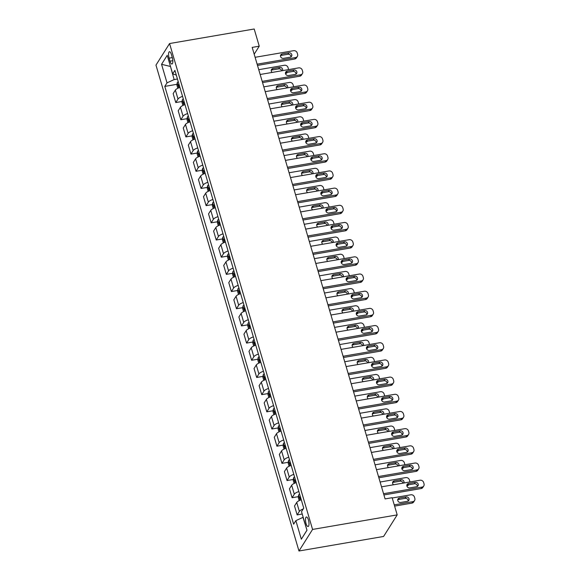<?xml version="1.0" encoding="UTF-8"?>
<svg xmlns="http://www.w3.org/2000/svg" width="580" height="580" viewBox="0 0 580 580"><rect width="100%" height="100%" fill="white"/><g stroke="black" fill="none" stroke-linecap="round" stroke-linejoin="round"><path stroke-width="0.87" d="M308.415 519.89A4.843 1.566 -99.8 0 0 306.421 516.99A4.843 1.566 -99.8 0 0 306.066 523.624A4.843 1.566 -99.8 0 0 308.06 526.531A4.843 1.566 -99.8 0 0 308.415 519.89M312.569 529.431L397.191 514.888L383.598 536.457L298.976 551L155.969 65.112L169.563 43.544L312.569 529.431L298.976 551M254.192 54.194L259.245 46.182L252.191 47.393L385.084 498.916L392.138 497.705L397.191 514.888M169.121 58.159L170.012 61.183A4.691 1.515 -99.8 0 0 171.948 63.996A4.691 1.515 -99.8 0 0 172.289 57.565L171.404 54.542A4.691 1.515 -99.8 0 0 169.469 51.729A4.691 1.515 -99.8 0 0 169.121 58.159L172.303 57.608M170.433 66.279L174.131 79.569L167.018 82.867L164.8 86.398L293.639 524.175L295.865 520.651L302.977 517.353L306.965 530.171M167.018 82.867L161.559 64.315L167.214 55.339L172.68 73.892L176.284 75.074M295.865 520.651L301.325 539.204L306.987 530.229L301.52 511.676L303.746 508.145L174.899 70.368L172.68 73.892M259.245 46.182L254.192 29L169.563 43.544M170.491 66.475L161.559 64.315M177.444 79.003L174.131 79.569M164.8 86.398L177.03 84.296M179.923 87.435A6.054 1.936 163.6 0 0 175.37 90.103L173.144 93.626L175.776 102.559L182.084 101.478M303.231 508.964A6.054 1.936 163.6 0 0 299.36 511.386L297.141 514.909L302.216 514.039M297.141 514.909L294.51 505.977L296.735 502.454A6.054 1.936 163.6 0 1 301.288 499.793M298.86 491.543A6.054 1.936 163.6 0 0 294.306 494.203L292.081 497.734L298.395 496.647M292.081 497.734L289.456 488.795L291.675 485.272A6.054 1.936 163.6 0 1 296.228 482.611M293.799 474.36A6.054 1.936 163.6 0 0 289.246 477.021L287.027 480.552L293.335 479.464M287.027 480.552L284.396 471.613L286.621 468.089A6.054 1.936 163.6 0 1 291.174 465.428M288.746 457.178A6.054 1.936 163.6 0 0 284.193 459.838L281.967 463.369L288.282 462.282M281.967 463.369L279.342 454.437L281.561 450.907A6.054 1.936 163.6 0 1 286.114 448.246M283.685 439.995A6.054 1.936 163.6 0 0 279.132 442.663L276.914 446.187L283.221 445.099M276.914 446.187L274.282 437.255L276.508 433.724A6.054 1.936 163.6 0 1 281.061 431.063M278.632 422.82A6.054 1.936 163.6 0 0 274.079 425.481L271.853 429.004L278.168 427.924M271.853 429.004L269.229 420.072L271.447 416.541A6.054 1.936 163.6 0 1 276 413.881M273.579 405.637A6.054 1.936 163.6 0 0 269.019 408.298L266.8 411.822L273.107 410.741M266.8 411.822L264.168 402.89L266.394 399.366A6.054 1.936 163.6 0 1 270.947 396.698M268.518 388.455A6.054 1.936 163.6 0 0 263.965 391.116L261.739 394.647L268.054 393.559M261.739 394.647L259.115 385.707L261.333 382.184A6.054 1.936 163.6 0 1 265.887 379.523M263.465 371.272A6.054 1.936 163.6 0 0 258.905 373.933L256.686 377.464L262.994 376.376M256.686 377.464L254.054 368.525L256.28 365.001A6.054 1.936 163.6 0 1 260.833 362.34M258.404 354.09A6.054 1.936 163.6 0 0 253.851 356.751L251.626 360.281L257.94 359.194M251.626 360.281L249.001 351.349L251.22 347.819A6.054 1.936 163.6 0 1 255.773 345.158M253.351 336.907A6.054 1.936 163.6 0 0 248.791 339.575L246.573 343.099L252.88 342.012M246.573 343.099L243.941 334.167L246.167 330.636A6.054 1.936 163.6 0 1 250.719 327.976M248.291 319.732A6.054 1.936 163.6 0 0 243.738 322.393L241.512 325.916L247.827 324.836M241.512 325.916L238.887 316.985L241.106 313.454A6.054 1.936 163.6 0 1 245.659 310.793M243.237 302.55A6.054 1.936 163.6 0 0 238.677 305.211L236.459 308.734L242.766 307.654M236.459 308.734L233.827 299.802L236.053 296.279A6.054 1.936 163.6 0 1 240.606 293.611M238.177 285.367A6.054 1.936 163.6 0 0 233.624 288.028L231.398 291.551L237.713 290.471M231.398 291.551L228.774 282.619L230.992 279.096A6.054 1.936 163.6 0 1 235.545 276.435M233.124 268.185A6.054 1.936 163.6 0 0 228.571 270.845L226.345 274.376L232.652 273.289M226.345 274.376L223.713 265.437L225.939 261.913A6.054 1.936 163.6 0 1 230.492 259.253M228.063 251.002A6.054 1.936 163.6 0 0 223.51 253.663L221.285 257.194L227.599 256.106M221.285 257.194L218.66 248.255L220.879 244.731A6.054 1.936 163.6 0 1 225.431 242.07M223.01 233.82A6.054 1.936 163.6 0 0 218.457 236.488L216.231 240.011L222.539 238.924M216.231 240.011L213.6 231.079L215.825 227.548A6.054 1.936 163.6 0 1 220.378 224.888M217.95 216.644A6.054 1.936 163.6 0 0 213.396 219.305L211.171 222.829L217.486 221.749M211.171 222.829L208.546 213.897L210.765 210.366A6.054 1.936 163.6 0 1 215.325 207.705M212.896 199.462A6.054 1.936 163.6 0 0 208.343 202.123L206.118 205.646L212.425 204.566M206.118 205.646L203.486 196.714L205.712 193.191A6.054 1.936 163.6 0 1 210.264 190.523M207.836 182.279A6.054 1.936 163.6 0 0 203.283 184.94L201.064 188.464L207.372 187.383M201.064 188.464L198.432 179.532L200.651 176.008A6.054 1.936 163.6 0 1 205.211 173.347M202.782 165.097A6.054 1.936 163.6 0 0 198.23 167.758L196.004 171.288L202.311 170.201M196.004 171.288L193.372 162.349L195.598 158.826A6.054 1.936 163.6 0 1 200.151 156.165M197.722 147.915A6.054 1.936 163.6 0 0 193.169 150.575L190.95 154.106L197.258 153.018M190.95 154.106L188.319 145.167L190.537 141.643A6.054 1.936 163.6 0 1 195.097 138.982M192.669 130.732A6.054 1.936 163.6 0 0 188.116 133.393L185.89 136.924L192.198 135.836M185.89 136.924L183.258 127.991L185.484 124.461A6.054 1.936 163.6 0 1 190.037 121.8M187.608 113.557A6.054 1.936 163.6 0 0 183.055 116.218L180.837 119.741L187.144 118.661M180.837 119.741L178.205 110.809L180.431 107.278A6.054 1.936 163.6 0 1 184.984 104.618M182.555 96.374A6.054 1.936 163.6 0 0 178.002 99.035L175.776 102.559M301.325 539.204L306.82 530.41M255.113 57.304L293.574 50.692A3.023 2.69 32.2 0 1 297.207 52.954L297.613 54.331A3.023 2.69 32.2 0 1 295.597 57.565L257.136 64.177M257.498 65.409L294.676 59.022L295.597 57.565M288.862 52.802A2.421 2.153 -147.8 0 1 290.16 57.203L283.388 58.362A2.421 2.153 -147.8 0 1 282.09 53.969L288.862 52.802L287.941 54.259A2.421 2.153 -147.8 0 1 290.928 56.913M280.401 55.709A2.421 2.153 -147.8 0 1 281.177 55.426L287.941 54.259M297.344 56.427L296.431 57.884A3.023 2.69 -147.8 0 1 294.676 59.022M177.835 88.276L176.922 85.151L177.248 82.614A4.009 1.283 -16.4 0 1 178.256 81.766M258.752 69.672L284.388 65.264A3.023 2.69 32.2 0 1 288.021 67.526L288.427 68.904A3.023 2.69 32.2 0 1 288.536 69.607M281.699 70.782A2.421 2.153 32.2 0 0 278.755 68.831L271.991 69.999A2.421 2.153 32.2 0 0 271.215 70.281M287.267 72.427L287.245 72.456A3.023 2.69 -147.8 0 1 285.505 73.595L286.099 72.63M179.024 84.375A4.009 1.283 163.6 0 0 178.466 84.76L178.952 86.406A4.009 1.283 -16.4 0 1 179.51 86.021M282.489 70.651A2.421 2.153 32.2 0 0 279.676 67.374L272.904 68.541A2.421 2.153 32.2 0 0 272.201 72.413M260.166 74.486L298.635 67.874A3.023 2.69 32.2 0 1 302.26 70.136L302.666 71.514A3.023 2.69 32.2 0 1 300.657 74.747L262.189 81.359M262.551 82.592L299.737 76.205L300.657 74.747M293.915 69.984A2.421 2.153 -147.8 0 1 295.213 74.385L288.441 75.545A2.421 2.153 -147.8 0 1 287.151 71.144L293.915 69.984L293.001 71.442A2.421 2.153 -147.8 0 1 295.981 74.095M285.462 72.892A2.421 2.153 -147.8 0 1 286.23 72.602L293.001 71.442M302.405 73.609L301.484 75.067A3.023 2.69 -147.8 0 1 299.737 76.205M265.227 91.669L303.688 85.057A3.023 2.69 32.2 0 1 307.32 87.319L307.726 88.697A3.023 2.69 32.2 0 1 305.711 91.93L267.25 98.535M267.612 99.775L304.79 93.387L305.711 91.93M298.976 87.167A2.421 2.153 -147.8 0 1 300.266 91.56L293.502 92.728A2.421 2.153 -147.8 0 1 292.204 88.327L298.976 87.167L298.055 88.624A2.421 2.153 -147.8 0 1 301.042 91.278M290.515 90.074A2.421 2.153 -147.8 0 1 291.283 89.784L298.055 88.624M307.458 90.792L306.544 92.249A3.023 2.69 -147.8 0 1 304.79 93.387M270.28 108.844L308.748 102.24A3.023 2.69 32.2 0 1 312.373 104.501L312.779 105.872A3.023 2.69 32.2 0 1 310.771 109.105L272.303 115.717M272.665 116.957L309.851 110.562L310.771 109.105M304.029 104.349A2.421 2.153 -147.8 0 1 305.326 108.743L298.555 109.91A2.421 2.153 -147.8 0 1 297.264 105.509L304.029 104.349L303.115 105.806A2.421 2.153 -147.8 0 1 306.095 108.46M295.575 107.256A2.421 2.153 -147.8 0 1 296.344 106.966L303.115 105.806M312.519 107.974L311.598 109.431A3.023 2.69 -147.8 0 1 309.851 110.562M182.896 105.459L181.975 102.334L182.309 99.796A4.009 1.283 -16.4 0 1 183.309 98.941M263.806 86.855L289.449 82.447A3.023 2.69 32.2 0 1 293.074 84.709L293.48 86.086A3.023 2.69 32.2 0 1 293.596 86.79M286.752 87.964A2.421 2.153 32.2 0 0 283.816 86.014L277.044 87.174A2.421 2.153 32.2 0 0 276.276 87.464M292.32 89.61L292.298 89.639A3.023 2.69 -147.8 0 1 290.558 90.777L291.16 89.813M184.077 101.558A4.009 1.283 163.6 0 0 183.526 101.942L184.012 103.588A4.009 1.283 -16.4 0 1 184.563 103.204M287.542 87.826A2.421 2.153 32.2 0 0 284.736 84.557L277.965 85.717A2.421 2.153 32.2 0 0 277.255 89.596M187.949 122.634L187.028 119.516L187.362 116.979A4.009 1.283 -16.4 0 1 188.369 116.123M268.866 104.037L294.502 99.629A3.023 2.69 32.2 0 1 298.135 101.891L298.54 103.269A3.023 2.69 32.2 0 1 298.649 103.972M291.812 105.147A2.421 2.153 32.2 0 0 288.869 103.197L282.105 104.356A2.421 2.153 32.2 0 0 281.329 104.647M297.38 106.793L297.359 106.822A3.023 2.69 -147.8 0 1 295.619 107.96L296.213 106.996M189.138 118.74A4.009 1.283 163.6 0 0 188.58 119.118L189.065 120.77A4.009 1.283 -16.4 0 1 189.624 120.386M292.603 105.009A2.421 2.153 32.2 0 0 289.79 101.739L283.018 102.899A2.421 2.153 32.2 0 0 282.315 106.778M193.01 139.816L192.089 136.699L192.422 134.161A4.009 1.283 -16.4 0 1 193.423 133.306M273.919 121.213L299.563 116.812A3.023 2.69 32.2 0 1 303.188 119.074L303.594 120.451A3.023 2.69 32.2 0 1 303.71 121.155M296.866 122.329A2.421 2.153 32.2 0 0 293.93 120.379L287.158 121.539A2.421 2.153 32.2 0 0 286.389 121.829M302.434 123.968L302.412 124.004A3.023 2.69 -147.8 0 1 300.672 125.135L301.274 124.171M194.191 135.916A4.009 1.283 163.6 0 0 193.64 136.3L194.126 137.953A4.009 1.283 -16.4 0 1 194.677 137.569M297.656 122.191A2.421 2.153 32.2 0 0 294.85 118.922L288.079 120.082A2.421 2.153 32.2 0 0 287.368 123.96M275.34 126.027L313.802 119.415A3.023 2.69 32.2 0 1 317.434 121.684L317.833 123.054A3.023 2.69 32.2 0 1 315.825 126.288L277.363 132.9M277.726 134.139L314.904 127.745L315.825 126.288M309.089 121.525A2.421 2.153 -147.8 0 1 310.38 125.925L303.615 127.093A2.421 2.153 -147.8 0 1 302.318 122.692L309.089 121.525L308.168 122.982A2.421 2.153 -147.8 0 1 311.156 125.635M300.629 124.439A2.421 2.153 -147.8 0 1 301.397 124.149L308.168 122.982M317.572 125.157L316.658 126.614A3.023 2.69 -147.8 0 1 314.904 127.745M198.063 156.999L197.142 153.881L197.475 151.337A4.009 1.283 -16.4 0 1 198.483 150.488M278.98 138.395L304.616 133.987A3.023 2.69 32.2 0 1 308.248 136.256L308.654 137.627A3.023 2.69 32.2 0 1 308.763 138.337M301.926 139.512A2.421 2.153 32.2 0 0 298.983 137.554L292.219 138.721A2.421 2.153 32.2 0 0 291.443 139.012M307.494 141.15L307.473 141.186A3.023 2.69 -147.8 0 1 305.732 142.317L306.327 141.353M199.252 153.098A4.009 1.283 163.6 0 0 198.694 153.482L199.179 155.135A4.009 1.283 -16.4 0 1 199.737 154.751M302.716 139.374A2.421 2.153 32.2 0 0 299.904 136.097L293.132 137.264A2.421 2.153 32.2 0 0 292.429 141.143M280.394 143.209L318.855 136.597A3.023 2.69 32.2 0 1 322.487 138.867L322.893 140.237A3.023 2.69 32.2 0 1 320.878 143.47L282.416 150.082M282.779 151.322L319.964 144.928L320.878 143.47M314.142 138.707A2.421 2.153 -147.8 0 1 315.44 143.108L308.669 144.268A2.421 2.153 -147.8 0 1 307.378 139.874L314.142 138.707L313.229 140.164A2.421 2.153 -147.8 0 1 316.209 142.818M305.689 141.614A2.421 2.153 -147.8 0 1 306.457 141.332L313.229 140.164M322.632 142.332L321.712 143.789A3.023 2.69 -147.8 0 1 319.964 144.928M203.123 174.181L202.202 171.064L202.536 168.519A4.009 1.283 -16.4 0 1 203.536 167.671M284.033 155.578L309.676 151.17A3.023 2.69 32.2 0 1 313.301 153.439L313.707 154.809A3.023 2.69 32.2 0 1 313.824 155.512M306.98 156.687A2.421 2.153 32.2 0 0 304.043 154.737L297.272 155.904A2.421 2.153 32.2 0 0 296.503 156.187M312.548 158.333L312.526 158.369A3.023 2.69 -147.8 0 1 310.786 159.5L311.387 158.536M204.305 170.281A4.009 1.283 163.6 0 0 203.754 170.665L204.24 172.318A4.009 1.283 -16.4 0 1 204.791 171.934M307.77 156.556A2.421 2.153 32.2 0 0 304.964 153.279L298.192 154.447A2.421 2.153 32.2 0 0 297.482 158.326M285.454 160.392L323.915 153.78A3.023 2.69 32.2 0 1 327.548 156.042L327.946 157.419A3.023 2.69 32.2 0 1 325.938 160.653L287.477 167.265M287.839 168.497L325.017 162.11L325.938 160.653M319.203 155.889A2.421 2.153 -147.8 0 1 320.493 160.29L313.729 161.45A2.421 2.153 -147.8 0 1 312.431 157.057L319.203 155.889L318.282 157.347A2.421 2.153 -147.8 0 1 321.269 160M310.742 158.797A2.421 2.153 -147.8 0 1 311.511 158.514L318.282 157.347M327.685 159.514L326.772 160.972A3.023 2.69 -147.8 0 1 325.017 162.11M290.507 177.574L328.969 170.962A3.023 2.69 32.2 0 1 332.601 173.224L333.007 174.602A3.023 2.69 32.2 0 1 330.992 177.835L292.53 184.447M292.893 185.68L330.078 179.292L330.992 177.835M324.256 173.072A2.421 2.153 -147.8 0 1 325.554 177.473L318.782 178.633A2.421 2.153 -147.8 0 1 317.492 174.232L324.256 173.072L323.343 174.529A2.421 2.153 -147.8 0 1 326.322 177.183M315.803 175.979A2.421 2.153 -147.8 0 1 316.571 175.689L323.343 174.529M332.746 176.697L331.825 178.154A3.023 2.69 -147.8 0 1 330.078 179.292M295.561 194.757L334.029 188.145A3.023 2.69 32.2 0 1 337.661 190.407L338.06 191.784A3.023 2.69 32.2 0 1 336.052 195.018L297.583 201.63M297.953 202.862L335.131 196.475L336.052 195.018M329.317 190.255A2.421 2.153 -147.8 0 1 330.607 194.648L323.843 195.815A2.421 2.153 -147.8 0 1 322.545 191.414L329.317 190.255L328.396 191.712A2.421 2.153 -147.8 0 1 331.383 194.365M320.856 193.162A2.421 2.153 -147.8 0 1 321.625 192.872L328.396 191.712M337.799 193.88L336.886 195.337A3.023 2.69 -147.8 0 1 335.131 196.475M300.621 211.932L339.082 205.327A3.023 2.69 32.2 0 1 342.715 207.589L343.121 208.96A3.023 2.69 32.2 0 1 341.105 212.2L302.644 218.805M303.007 220.045L340.192 213.657L341.105 212.2M334.37 207.437A2.421 2.153 -147.8 0 1 335.668 211.831L328.896 212.998A2.421 2.153 -147.8 0 1 327.606 208.597L334.37 207.437L333.457 208.894A2.421 2.153 -147.8 0 1 336.436 211.548M325.916 210.344A2.421 2.153 -147.8 0 1 326.685 210.054L333.457 208.894M342.86 211.062L341.939 212.519A3.023 2.69 -147.8 0 1 340.192 213.657M208.176 191.364L207.256 188.239L207.589 185.701A4.009 1.283 -16.4 0 1 208.597 184.853M289.094 172.76L314.73 168.352A3.023 2.69 32.2 0 1 318.362 170.614L318.768 171.992A3.023 2.69 32.2 0 1 318.877 172.695M312.04 173.869A2.421 2.153 32.2 0 0 309.096 171.919L302.332 173.087A2.421 2.153 32.2 0 0 301.556 173.369M317.608 175.515L317.586 175.544A3.023 2.69 -147.8 0 1 315.846 176.682L316.441 175.718M209.365 187.463A4.009 1.283 163.6 0 0 208.807 187.847L209.293 189.493A4.009 1.283 -16.4 0 1 209.851 189.109M312.83 173.739A2.421 2.153 32.2 0 0 310.017 170.462L303.246 171.629A2.421 2.153 32.2 0 0 302.543 175.508M213.237 208.546L212.316 205.421L212.65 202.884A4.009 1.283 -16.4 0 1 213.65 202.029M294.147 189.943L319.79 185.535A3.023 2.69 32.2 0 1 323.415 187.797L323.821 189.174A3.023 2.69 32.2 0 1 323.937 189.877M317.093 191.052A2.421 2.153 32.2 0 0 314.157 189.102L307.385 190.262A2.421 2.153 32.2 0 0 306.617 190.552M322.661 192.698L322.639 192.727A3.023 2.69 -147.8 0 1 320.899 193.865L321.501 192.901M214.419 204.646A4.009 1.283 163.6 0 0 213.868 205.03L214.346 206.676A4.009 1.283 -16.4 0 1 214.905 206.292M317.883 190.914A2.421 2.153 32.2 0 0 315.07 187.644L308.306 188.805A2.421 2.153 32.2 0 0 307.596 192.683M218.29 225.721L217.369 222.604L217.703 220.067A4.009 1.283 -16.4 0 1 218.711 219.211M299.207 207.125L324.844 202.717A3.023 2.69 32.2 0 1 328.476 204.979L328.882 206.357A3.023 2.69 32.2 0 1 328.99 207.06M322.154 208.235A2.421 2.153 32.2 0 0 319.21 206.284L312.439 207.444A2.421 2.153 32.2 0 0 311.67 207.734M327.722 209.88L327.7 209.909A3.023 2.69 -147.8 0 1 325.96 211.048L326.555 210.083M219.479 221.828A4.009 1.283 163.6 0 0 218.921 222.213L219.407 223.858A4.009 1.283 -16.4 0 1 219.965 223.474M322.944 208.097A2.421 2.153 32.2 0 0 320.131 204.827L313.36 205.987A2.421 2.153 32.2 0 0 312.656 209.866M223.344 242.904L222.43 239.786L222.763 237.249A4.009 1.283 -16.4 0 1 223.764 236.393M304.261 224.3L329.904 219.9A3.023 2.69 32.2 0 1 333.529 222.162L333.935 223.539A3.023 2.69 32.2 0 1 334.051 224.243M327.207 225.417A2.421 2.153 32.2 0 0 324.271 223.467L317.499 224.627A2.421 2.153 32.2 0 0 316.731 224.917M332.775 227.055L332.753 227.092A3.023 2.69 -147.8 0 1 331.013 228.223L331.615 227.258M224.532 239.004A4.009 1.283 163.6 0 0 223.974 239.388L224.46 241.041A4.009 1.283 -16.4 0 1 225.018 240.656M327.997 225.279A2.421 2.153 32.2 0 0 325.184 222.01L318.42 223.169A2.421 2.153 32.2 0 0 317.709 227.048M305.674 229.114L344.143 222.502A3.023 2.69 32.2 0 1 347.775 224.772L348.174 226.142A3.023 2.69 32.2 0 1 346.166 229.375L307.697 235.987M308.067 237.227L345.245 230.833L346.166 229.375M339.43 224.612A2.421 2.153 -147.8 0 1 340.721 229.013L333.957 230.18A2.421 2.153 -147.8 0 1 332.659 225.78L339.43 224.612L338.51 226.069A2.421 2.153 -147.8 0 1 341.497 228.723M330.97 227.527A2.421 2.153 -147.8 0 1 331.738 227.237L338.51 226.069M347.913 228.244L347 229.702A3.023 2.69 -147.8 0 1 345.245 230.833M228.404 260.087L227.483 256.969L227.817 254.424A4.009 1.283 -16.4 0 1 228.825 253.576M309.321 241.483L334.957 237.075A3.023 2.69 32.2 0 1 338.589 239.344L338.988 240.714A3.023 2.69 32.2 0 1 339.104 241.425M332.267 242.6A2.421 2.153 32.2 0 0 329.324 240.642L322.552 241.809A2.421 2.153 32.2 0 0 321.784 242.099M337.836 244.238L337.814 244.274A3.023 2.69 -147.8 0 1 336.067 245.405L336.668 244.441M229.593 256.186A4.009 1.283 163.6 0 0 229.035 256.57L229.52 258.223A4.009 1.283 -16.4 0 1 230.079 257.839M333.058 242.462A2.421 2.153 32.2 0 0 330.245 239.185L323.473 240.352A2.421 2.153 32.2 0 0 322.77 244.231M310.735 246.297L349.196 239.685A3.023 2.69 32.2 0 1 352.829 241.954L353.235 243.325A3.023 2.69 32.2 0 1 351.219 246.558L312.758 253.17M313.12 254.41L350.305 248.015L351.219 246.558M344.484 241.795A2.421 2.153 -147.8 0 1 345.781 246.195L339.01 247.356A2.421 2.153 -147.8 0 1 337.712 242.962L344.484 241.795L343.57 243.252A2.421 2.153 -147.8 0 1 346.55 245.905M336.03 244.702A2.421 2.153 -147.8 0 1 336.799 244.419L343.57 243.252M352.974 245.427L352.053 246.884A3.023 2.69 -147.8 0 1 350.305 248.015M233.457 277.269L232.544 274.151L232.87 271.607A4.009 1.283 -16.4 0 1 233.878 270.758M314.375 258.665L340.018 254.257A3.023 2.69 32.2 0 1 343.643 256.527L344.049 257.897A3.023 2.69 32.2 0 1 344.165 258.6M337.321 259.782A2.421 2.153 32.2 0 0 334.385 257.825L327.613 258.992A2.421 2.153 32.2 0 0 326.844 259.282M342.889 261.421L342.867 261.457A3.023 2.69 -147.8 0 1 341.127 262.588L341.729 261.623M234.646 273.368A4.009 1.283 163.6 0 0 234.088 273.753L234.574 275.406A4.009 1.283 -16.4 0 1 235.132 275.021M338.111 259.644A2.421 2.153 32.2 0 0 335.298 256.367L328.534 257.535A2.421 2.153 32.2 0 0 327.823 261.413M315.788 263.48L354.257 256.868A3.023 2.69 32.2 0 1 357.889 259.13L358.288 260.507A3.023 2.69 32.2 0 1 356.279 263.74L317.811 270.352M318.181 271.585L355.359 265.198L356.279 263.74M349.544 258.977A2.421 2.153 -147.8 0 1 350.835 263.378L344.07 264.538A2.421 2.153 -147.8 0 1 342.773 260.144L349.544 258.977L348.623 260.435A2.421 2.153 -147.8 0 1 351.611 263.088M341.083 261.885A2.421 2.153 -147.8 0 1 341.852 261.602L348.623 260.435M358.027 262.602L357.113 264.06A3.023 2.69 -147.8 0 1 355.359 265.198M320.849 280.662L359.31 274.05A3.023 2.69 32.2 0 1 362.942 276.312L363.348 277.689A3.023 2.69 32.2 0 1 361.333 280.923L322.871 287.535M323.234 288.767L360.419 282.38L361.333 280.923M354.598 276.16A2.421 2.153 -147.8 0 1 355.895 280.56L349.124 281.72A2.421 2.153 -147.8 0 1 347.826 277.32L354.598 276.16L353.684 277.617A2.421 2.153 -147.8 0 1 356.664 280.27M346.144 279.067A2.421 2.153 -147.8 0 1 346.912 278.777L353.684 277.617M363.087 279.785L362.166 281.242A3.023 2.69 -147.8 0 1 360.419 282.38M325.902 297.844L364.37 291.232A3.023 2.69 32.2 0 1 367.995 293.494L368.401 294.872A3.023 2.69 32.2 0 1 366.393 298.106L327.925 304.717M328.294 305.95L365.473 299.563L366.393 298.106M359.658 293.342A2.421 2.153 -147.8 0 1 360.949 297.736L354.177 298.903A2.421 2.153 -147.8 0 1 352.887 294.502L359.658 293.342L358.737 294.799A2.421 2.153 -147.8 0 1 361.717 297.453M351.197 296.25A2.421 2.153 -147.8 0 1 351.966 295.959L358.737 294.799M368.14 296.967L367.227 298.424A3.023 2.69 -147.8 0 1 365.473 299.563M330.962 315.02L369.424 308.415A3.023 2.69 32.2 0 1 373.056 310.677L373.462 312.055A3.023 2.69 32.2 0 1 371.447 315.288L332.985 321.893M333.348 323.132L370.533 316.745L371.447 315.288M364.711 310.525A2.421 2.153 -147.8 0 1 366.009 314.918L359.238 316.086A2.421 2.153 -147.8 0 1 357.94 311.685L364.711 310.525L363.798 311.982A2.421 2.153 -147.8 0 1 366.777 314.635M356.258 313.432A2.421 2.153 -147.8 0 1 357.026 313.142L363.798 311.982M373.201 314.15L372.28 315.607A3.023 2.69 -147.8 0 1 370.533 316.745M336.016 332.202L374.484 325.59A3.023 2.69 32.2 0 1 378.109 327.86L378.515 329.23A3.023 2.69 32.2 0 1 376.507 332.463L338.038 339.075M338.408 340.315L375.586 333.921L376.507 332.463M369.772 327.7A2.421 2.153 -147.8 0 1 371.062 332.101L364.291 333.268A2.421 2.153 -147.8 0 1 363 328.867L369.772 327.7L368.851 329.157A2.421 2.153 -147.8 0 1 371.831 331.811M361.311 330.614A2.421 2.153 -147.8 0 1 362.079 330.325L368.851 329.157M378.254 331.332L377.334 332.789A3.023 2.69 -147.8 0 1 375.586 333.921M341.076 349.385L379.537 342.773A3.023 2.69 32.2 0 1 383.17 345.042L383.576 346.412A3.023 2.69 32.2 0 1 381.56 349.646L343.099 356.258M343.462 357.498L380.647 351.103L381.56 349.646M374.825 344.882A2.421 2.153 -147.8 0 1 376.123 349.283L369.351 350.443A2.421 2.153 -147.8 0 1 368.053 346.05L374.825 344.882L373.904 346.34A2.421 2.153 -147.8 0 1 376.891 348.993M366.364 347.79A2.421 2.153 -147.8 0 1 367.14 347.507L373.904 346.34M383.315 348.515L382.394 349.972A3.023 2.69 -147.8 0 1 380.647 351.103M346.13 366.567L384.598 359.955A3.023 2.69 32.2 0 1 388.223 362.217L388.629 363.595A3.023 2.69 32.2 0 1 386.621 366.828L348.152 373.44M348.522 374.68L385.7 368.286L386.621 366.828M379.885 362.065A2.421 2.153 -147.8 0 1 381.176 366.466L374.404 367.626A2.421 2.153 -147.8 0 1 373.114 363.232L379.885 362.065L378.965 363.522A2.421 2.153 -147.8 0 1 381.945 366.176M371.425 364.972A2.421 2.153 -147.8 0 1 372.193 364.689L378.965 363.522M388.368 365.69L387.447 367.147A3.023 2.69 -147.8 0 1 385.7 368.286M351.19 383.75L389.651 377.138A3.023 2.69 32.2 0 1 393.284 379.4L393.689 380.777A3.023 2.69 32.2 0 1 391.674 384.011L353.213 390.623M353.575 391.855L390.76 385.468L391.674 384.011M384.939 379.248A2.421 2.153 -147.8 0 1 386.236 383.648L379.465 384.808A2.421 2.153 -147.8 0 1 378.167 380.408L384.939 379.248L384.018 380.705A2.421 2.153 -147.8 0 1 387.005 383.358M376.478 382.155A2.421 2.153 -147.8 0 1 377.254 381.865L384.018 380.705M393.428 382.873L392.508 384.33A3.023 2.69 -147.8 0 1 390.76 385.468M356.243 400.932L394.712 394.32A3.023 2.69 32.2 0 1 398.337 396.582L398.743 397.96A3.023 2.69 32.2 0 1 396.735 401.193L358.266 407.805M358.629 409.038L395.814 402.65L396.735 401.193M389.999 396.43A2.421 2.153 -147.8 0 1 391.29 400.824L384.518 401.991A2.421 2.153 -147.8 0 1 383.228 397.59L389.999 396.43L389.078 397.887A2.421 2.153 -147.8 0 1 392.058 400.541M381.538 399.337A2.421 2.153 -147.8 0 1 382.307 399.047L389.078 397.887M398.482 400.055L397.561 401.512A3.023 2.69 -147.8 0 1 395.814 402.65M361.304 418.108L399.765 411.503A3.023 2.69 32.2 0 1 403.397 413.765L403.803 415.142A3.023 2.69 32.2 0 1 401.788 418.376L363.326 424.98M363.689 426.22L400.867 419.833L401.788 418.376M395.052 413.613A2.421 2.153 -147.8 0 1 396.35 418.006L389.579 419.173A2.421 2.153 -147.8 0 1 388.281 414.772L395.052 413.613L394.132 415.07A2.421 2.153 -147.8 0 1 397.119 417.723M386.592 416.52A2.421 2.153 -147.8 0 1 387.367 416.23L394.132 415.07M403.542 417.238L402.622 418.695A3.023 2.69 -147.8 0 1 400.867 419.833M366.357 435.29L404.825 428.678A3.023 2.69 32.2 0 1 408.45 430.947L408.857 432.317A3.023 2.69 32.2 0 1 406.848 435.551L368.38 442.163M368.742 443.403L405.927 437.008L406.848 435.551M400.113 430.788A2.421 2.153 -147.8 0 1 401.403 435.188L394.632 436.356A2.421 2.153 -147.8 0 1 393.341 431.955L400.113 430.788L399.192 432.245A2.421 2.153 -147.8 0 1 402.172 434.899M391.652 433.702A2.421 2.153 -147.8 0 1 392.421 433.412L399.192 432.245M408.596 434.42L407.675 435.877A3.023 2.69 -147.8 0 1 405.927 437.008M371.417 452.473L409.879 445.861A3.023 2.69 32.2 0 1 413.511 448.13L413.917 449.5A3.023 2.69 32.2 0 1 411.901 452.733L373.44 459.346M373.803 460.585L410.981 454.191L411.901 452.733M405.166 447.97A2.421 2.153 -147.8 0 1 406.464 452.371L399.692 453.531A2.421 2.153 -147.8 0 1 398.395 449.137L405.166 447.97L404.245 449.427A2.421 2.153 -147.8 0 1 407.233 452.081M396.705 450.877A2.421 2.153 -147.8 0 1 397.481 450.595L404.245 449.427M413.656 451.602L412.735 453.06A3.023 2.69 -147.8 0 1 410.981 454.191M238.518 294.451L237.597 291.327L237.93 288.789A4.009 1.283 -16.4 0 1 238.938 287.941M319.435 275.848L345.071 271.44A3.023 2.69 32.2 0 1 348.703 273.702L349.102 275.079A3.023 2.69 32.2 0 1 349.218 275.783M342.381 276.957A2.421 2.153 32.2 0 0 339.438 275.007L332.666 276.174A2.421 2.153 32.2 0 0 331.898 276.457M347.949 278.603L347.927 278.632A3.023 2.69 -147.8 0 1 346.18 279.77L346.782 278.806M239.707 290.551A4.009 1.283 163.6 0 0 239.149 290.935L239.634 292.581A4.009 1.283 -16.4 0 1 240.192 292.197M343.171 276.827A2.421 2.153 32.2 0 0 340.358 273.55L333.587 274.717A2.421 2.153 32.2 0 0 332.876 278.596M243.571 311.634L242.657 308.509L242.984 305.972A4.009 1.283 -16.4 0 1 243.992 305.123M324.488 293.031L350.124 288.623A3.023 2.69 32.2 0 1 353.756 290.885L354.162 292.262A3.023 2.69 32.2 0 1 354.271 292.965M347.435 294.14A2.421 2.153 32.2 0 0 344.498 292.189L337.727 293.349A2.421 2.153 32.2 0 0 336.958 293.639M353.002 295.786L352.981 295.814A3.023 2.69 -147.8 0 1 351.241 296.953L351.842 295.988M244.76 307.733A4.009 1.283 163.6 0 0 244.202 308.118L244.688 309.763A4.009 1.283 -16.4 0 1 245.246 309.379M348.225 294.002A2.421 2.153 32.2 0 0 345.412 290.732L338.647 291.892A2.421 2.153 32.2 0 0 337.937 295.771M248.631 328.809L247.711 325.692L248.044 323.154A4.009 1.283 -16.4 0 1 249.052 322.299M329.541 310.213L355.185 305.805A3.023 2.69 32.2 0 1 358.817 308.067L359.216 309.445A3.023 2.69 32.2 0 1 359.332 310.148M352.495 311.322A2.421 2.153 32.2 0 0 349.551 309.372L342.78 310.532A2.421 2.153 32.2 0 0 342.012 310.822M358.056 312.968L358.041 312.997A3.023 2.69 -147.8 0 1 356.294 314.135M249.82 324.916A4.009 1.283 163.6 0 0 249.262 325.3L249.748 326.946A4.009 1.283 -16.4 0 1 250.299 326.562M353.285 311.185A2.421 2.153 32.2 0 0 350.472 307.915L343.701 309.075A2.421 2.153 32.2 0 0 342.99 312.954M253.685 345.992L252.771 342.874L253.097 340.337A4.009 1.283 -16.4 0 1 254.105 339.481M334.602 327.388L360.238 322.988A3.023 2.69 32.2 0 1 363.87 325.25L364.276 326.627A3.023 2.69 32.2 0 1 364.385 327.33M357.548 328.505A2.421 2.153 32.2 0 0 354.612 326.555L347.84 327.714A2.421 2.153 32.2 0 0 347.072 328.005M363.116 330.143L363.094 330.18A3.023 2.69 -147.8 0 1 361.354 331.31M254.874 342.091A4.009 1.283 163.6 0 0 254.315 342.476L254.801 344.129A4.009 1.283 -16.4 0 1 255.36 343.744M358.339 328.367A2.421 2.153 32.2 0 0 355.525 325.097L348.761 326.257A2.421 2.153 32.2 0 0 348.051 330.136M258.745 363.174L257.825 360.057L258.158 357.512A4.009 1.283 -16.4 0 1 259.159 356.664M339.655 344.571L365.298 340.17A3.023 2.69 32.2 0 1 368.931 342.432L369.329 343.802A3.023 2.69 32.2 0 1 369.445 344.513M362.609 345.687A2.421 2.153 32.2 0 0 359.665 343.737L352.894 344.897A2.421 2.153 32.2 0 0 352.125 345.187M368.169 347.326L368.155 347.362A3.023 2.69 -147.8 0 1 366.408 348.493M259.927 359.274A4.009 1.283 163.6 0 0 259.376 359.658L259.862 361.311A4.009 1.283 -16.4 0 1 260.413 360.927M363.399 345.549A2.421 2.153 32.2 0 0 360.586 342.28L353.814 343.44A2.421 2.153 32.2 0 0 353.104 347.318M263.798 380.357L262.885 377.239L263.211 374.695A4.009 1.283 -16.4 0 1 264.219 373.846M344.716 361.753L370.352 357.345A3.023 2.69 32.2 0 1 373.984 359.614L374.39 360.985A3.023 2.69 32.2 0 1 374.499 361.688M367.662 362.87A2.421 2.153 32.2 0 0 364.726 360.912L357.954 362.079A2.421 2.153 32.2 0 0 357.186 362.369M373.23 364.508L373.208 364.544A3.023 2.69 -147.8 0 1 371.468 365.675M264.988 376.456A4.009 1.283 163.6 0 0 264.429 376.84L264.915 378.493A4.009 1.283 -16.4 0 1 265.473 378.109M368.452 362.732A2.421 2.153 32.2 0 0 365.639 359.455L358.875 360.622A2.421 2.153 32.2 0 0 358.164 364.501M268.859 397.539L267.938 394.422L268.272 391.877A4.009 1.283 -16.4 0 1 269.272 391.029M349.769 378.936L375.412 374.528A3.023 2.69 32.2 0 1 379.045 376.79L379.443 378.167A3.023 2.69 32.2 0 1 379.559 378.87M372.723 380.045A2.421 2.153 32.2 0 0 369.779 378.095L363.007 379.262A2.421 2.153 32.2 0 0 362.239 379.545M378.283 381.691L378.269 381.72A3.023 2.69 -147.8 0 1 376.522 382.858M270.041 393.639A4.009 1.283 163.6 0 0 269.49 394.023L269.976 395.669A4.009 1.283 -16.4 0 1 270.526 395.284M373.513 379.914A2.421 2.153 32.2 0 0 370.7 376.637L363.928 377.805A2.421 2.153 32.2 0 0 363.218 381.684M273.912 414.722L272.999 411.597L273.325 409.06A4.009 1.283 -16.4 0 1 274.333 408.211M354.829 396.118L380.465 391.71A3.023 2.69 32.2 0 1 384.098 393.972L384.504 395.35A3.023 2.69 32.2 0 1 384.613 396.053M377.776 397.227A2.421 2.153 32.2 0 0 374.839 395.277L368.068 396.445A2.421 2.153 32.2 0 0 367.299 396.727M383.344 398.873L383.322 398.902A3.023 2.69 -147.8 0 1 381.582 400.04M275.101 410.821A4.009 1.283 163.6 0 0 274.543 411.205L275.029 412.851A4.009 1.283 -16.4 0 1 275.587 412.467M378.566 397.09A2.421 2.153 32.2 0 0 375.753 393.82L368.981 394.987A2.421 2.153 32.2 0 0 368.278 398.859M278.973 431.897L278.052 428.779L278.385 426.242A4.009 1.283 -16.4 0 1 279.386 425.387M359.883 413.301L385.526 408.893A3.023 2.69 32.2 0 1 389.158 411.155L389.557 412.532A3.023 2.69 32.2 0 1 389.673 413.236M382.836 414.41A2.421 2.153 32.2 0 0 379.893 412.46L373.121 413.62A2.421 2.153 32.2 0 0 372.353 413.91M388.397 416.056L388.382 416.085A3.023 2.69 -147.8 0 1 386.635 417.223M280.154 428.004A4.009 1.283 163.6 0 0 279.603 428.388L280.089 430.034A4.009 1.283 -16.4 0 1 280.64 429.649M383.626 414.272A2.421 2.153 32.2 0 0 380.813 411.002L374.042 412.162A2.421 2.153 32.2 0 0 373.332 416.041M284.026 449.079L283.113 445.962L283.439 443.424A4.009 1.283 -16.4 0 1 284.446 442.569M364.943 430.483L390.579 426.075A3.023 2.69 32.2 0 1 394.212 428.337L394.617 429.715A3.023 2.69 32.2 0 1 394.726 430.418M387.889 431.592A2.421 2.153 32.2 0 0 384.953 429.642L378.182 430.802A2.421 2.153 32.2 0 0 377.413 431.092M393.458 433.231L393.436 433.267A3.023 2.69 -147.8 0 1 391.696 434.398L392.298 433.441M285.215 445.179A4.009 1.283 163.6 0 0 284.657 445.563L285.142 447.216A4.009 1.283 -16.4 0 1 285.701 446.832M388.68 431.455A2.421 2.153 32.2 0 0 385.867 428.185L379.095 429.345A2.421 2.153 32.2 0 0 378.392 433.224M289.087 466.262L288.166 463.145L288.499 460.6A4.009 1.283 -16.4 0 1 289.5 459.751M369.996 447.659L395.64 443.258A3.023 2.69 32.2 0 1 399.265 445.52L399.671 446.89A3.023 2.69 32.2 0 1 399.787 447.601M392.95 448.775A2.421 2.153 32.2 0 0 390.007 446.825L383.235 447.985A2.421 2.153 32.2 0 0 382.466 448.275M398.511 450.413L398.489 450.45A3.023 2.69 -147.8 0 1 396.749 451.581L397.351 450.616M290.268 462.361A4.009 1.283 163.6 0 0 289.717 462.746L290.203 464.399A4.009 1.283 -16.4 0 1 290.754 464.014M393.74 448.637A2.421 2.153 32.2 0 0 390.927 445.367L384.156 446.527A2.421 2.153 32.2 0 0 383.445 450.406M294.14 483.445L293.226 480.327L293.552 477.782A4.009 1.283 -16.4 0 1 294.56 476.934M375.057 464.841L400.693 460.433A3.023 2.69 32.2 0 1 404.325 462.702L404.731 464.072A3.023 2.69 32.2 0 1 404.84 464.776M398.003 465.958A2.421 2.153 32.2 0 0 395.06 464L388.296 465.167A2.421 2.153 32.2 0 0 387.52 465.457M403.571 467.596L403.549 467.632A3.023 2.69 -147.8 0 1 401.81 468.763L402.404 467.799M295.329 479.544A4.009 1.283 163.6 0 0 294.77 479.928L295.256 481.581A4.009 1.283 -16.4 0 1 295.814 481.197M398.793 465.82A2.421 2.153 32.2 0 0 395.98 462.543L389.209 463.71A2.421 2.153 32.2 0 0 388.506 467.589M376.471 469.655L414.939 463.043A3.023 2.69 32.2 0 1 418.564 465.305L418.97 466.683A3.023 2.69 32.2 0 1 416.962 469.916L378.493 476.528M378.856 477.768L416.041 471.373L416.962 469.916M410.227 465.153A2.421 2.153 -147.8 0 1 411.517 469.553L404.746 470.713A2.421 2.153 -147.8 0 1 403.455 466.32L410.227 465.153L409.306 466.61A2.421 2.153 -147.8 0 1 412.286 469.263M401.766 468.06A2.421 2.153 -147.8 0 1 402.534 467.777L409.306 466.61M418.709 468.778L417.788 470.235A3.023 2.69 -147.8 0 1 416.041 471.373M299.2 500.627L298.279 497.51L298.613 494.965A4.009 1.283 -16.4 0 1 299.613 494.116M380.11 482.024L405.753 477.615A3.023 2.69 32.2 0 1 409.378 479.885L409.784 481.255A3.023 2.69 32.2 0 1 409.9 481.958M403.064 483.133A2.421 2.153 32.2 0 0 400.12 481.183L393.349 482.35A2.421 2.153 32.2 0 0 392.58 482.632M408.625 484.778L408.603 484.808A3.023 2.69 -147.8 0 1 406.863 485.946L407.464 484.982M300.382 496.726A4.009 1.283 163.6 0 0 299.831 497.111L300.317 498.757A4.009 1.283 -16.4 0 1 300.868 498.372M403.854 483.002A2.421 2.153 32.2 0 0 401.041 479.725L394.27 480.892A2.421 2.153 32.2 0 0 393.559 484.771M381.531 486.837L419.992 480.225A3.023 2.69 32.2 0 1 423.625 482.488L424.031 483.865A3.023 2.69 32.2 0 1 422.015 487.099L383.554 493.711M383.916 494.943L421.095 488.556L422.015 487.099M415.28 482.335A2.421 2.153 -147.8 0 1 416.578 486.736L409.806 487.896A2.421 2.153 -147.8 0 1 408.509 483.495L415.28 482.335L414.359 483.792A2.421 2.153 -147.8 0 1 417.346 486.446M406.819 485.242A2.421 2.153 -147.8 0 1 407.595 484.952L414.359 483.792M423.77 485.96L422.849 487.417A3.023 2.69 -147.8 0 1 421.095 488.556M394.61 506.101L411.916 503.128A3.023 2.69 -147.8 0 0 413.663 501.99L414.584 500.533A3.023 2.69 32.2 0 0 414.845 498.438L414.439 497.06A3.023 2.69 32.2 0 0 410.807 494.798L392.218 497.995M414.584 500.533A3.023 2.69 32.2 0 1 412.829 501.671L394.24 504.868M408.161 501.018A2.421 2.153 32.2 0 0 405.173 498.365L398.409 499.532A2.421 2.153 32.2 0 0 397.634 499.815M406.094 496.908L399.323 498.075A2.421 2.153 32.2 0 0 400.62 502.468L407.392 501.309A2.421 2.153 32.2 0 0 406.094 496.908L405.173 498.365M178.002 99.035L175.37 90.103M183.055 116.218L180.431 107.278M188.116 133.393L185.484 124.461M193.169 150.575L190.537 141.643M198.23 167.758L195.598 158.826M203.283 184.94L200.651 176.008M208.343 202.123L205.712 193.191M213.396 219.305L210.765 210.366M218.457 236.488L215.825 227.548M223.51 253.663L220.879 244.731M228.571 270.845L225.939 261.913M233.624 288.028L230.992 279.096M238.677 305.211L236.053 296.279M243.738 322.393L241.106 313.454M248.791 339.575L246.167 330.636M253.851 356.751L251.22 347.819M258.905 373.933L256.28 365.001M263.965 391.116L261.333 382.184M269.019 408.298L266.394 399.366M274.079 425.481L271.447 416.541M279.132 442.663L276.508 433.724M284.193 459.838L281.561 450.907M289.246 477.021L286.621 468.089M294.306 494.203L291.675 485.272M299.36 511.386L296.735 502.454M172.833 60.697L170.012 61.183M282.09 53.969L281.177 55.426M177.241 82.679L178.763 87.863M278.755 68.831L279.676 67.374M271.991 69.999L272.904 68.541M179.104 84.651L178.466 84.76M287.151 71.144L286.23 72.602M292.204 88.327L291.283 89.784M297.264 105.509L296.344 106.966M182.294 99.862L183.824 105.045M283.816 86.014L284.736 84.557M277.044 87.174L277.965 85.717M184.157 101.834L183.526 101.942M187.355 117.037L188.877 122.221M288.869 103.197L289.79 101.739M282.105 104.356L283.018 102.899M189.218 119.009L188.58 119.118M192.408 134.219L193.938 139.403M293.93 120.379L294.85 118.922M287.158 121.539L288.079 120.082M194.271 136.191L193.64 136.3M302.318 122.692L301.397 124.149M197.468 151.402L198.991 156.585M298.983 137.554L299.904 136.097M292.219 138.721L293.132 137.264M199.332 153.374L198.694 153.482M307.378 139.874L306.457 141.332M202.521 168.584L204.051 173.768M304.043 154.737L304.964 153.279M297.272 155.904L298.192 154.447M204.385 170.556L203.754 170.665M312.431 157.057L311.511 158.514M317.492 174.232L316.571 175.689M322.545 191.414L321.625 192.872M327.606 208.597L326.685 210.054M207.582 185.767L209.105 190.95M309.096 171.919L310.017 170.462M302.332 173.087L303.246 171.629M209.445 187.739L208.807 187.847M212.635 202.949L214.165 208.133M314.157 189.102L315.07 187.644M307.385 190.262L308.306 188.805M214.499 204.921L213.868 205.03M217.696 220.132L219.218 225.308M319.21 206.284L320.131 204.827M312.439 207.444L313.36 205.987M219.559 222.096L218.921 222.213M222.749 237.307L224.279 242.491M324.271 223.467L325.184 222.01M317.499 224.627L318.42 223.169M224.612 239.279L223.974 239.388M332.659 225.78L331.738 227.237M227.81 254.489L229.332 259.673M329.324 240.642L330.245 239.185M322.552 241.809L323.473 240.352M229.673 256.462L229.035 256.57M337.712 242.962L336.799 244.419M232.863 271.672L234.393 276.856M334.385 257.825L335.298 256.367M327.613 258.992L328.534 257.535M234.726 273.644L234.088 273.753M342.773 260.144L341.852 261.602M347.826 277.32L346.912 278.777M352.887 294.502L351.966 295.959M357.94 311.685L357.026 313.142M363 328.867L362.079 330.325M368.053 346.05L367.14 347.507M373.114 363.232L372.193 364.689M378.167 380.408L377.254 381.865M383.228 397.59L382.307 399.047M388.281 414.772L387.367 416.23M393.341 431.955L392.421 433.412M398.395 449.137L397.481 450.595M237.923 288.855L239.446 294.038M339.438 275.007L340.358 273.55M332.666 276.174L333.587 274.717M239.786 290.826L239.149 290.935M242.976 306.037L244.506 311.221M344.498 292.189L345.412 290.732M337.727 293.349L338.647 291.892M244.84 308.009L244.202 308.118M356.896 313.171L356.294 314.121M248.037 323.219L249.56 328.403M349.551 309.372L350.472 307.915M342.78 310.532L343.701 309.075M249.9 325.184L249.262 325.3M361.956 330.346L361.354 331.303M253.09 340.395L254.62 345.579M354.612 326.555L355.525 325.097M347.84 327.714L348.761 326.257M254.954 342.367L254.315 342.476M367.01 347.529L366.408 348.486M258.151 357.577L259.673 362.761M359.665 343.737L360.586 342.28M352.894 344.897L353.814 343.44M260.014 359.549L259.376 359.658M372.07 364.711L371.468 365.668M263.204 374.76L264.734 379.943M364.726 360.912L365.639 359.455M357.954 362.079L358.875 360.622M265.067 376.732L264.429 376.84M377.123 381.894L376.522 382.851M268.264 391.942L269.787 397.126M369.779 378.095L370.7 376.637M363.007 379.262L363.928 377.805M270.128 393.914L269.49 394.023M382.184 399.076L381.582 400.033M273.318 409.125L274.848 414.309M374.839 395.277L375.753 393.82M368.068 396.445L368.981 394.987M275.181 411.097L274.543 411.205M387.237 416.259L386.635 417.209M278.378 426.307L279.901 431.491M379.893 412.46L380.813 411.002M373.121 413.62L374.042 412.162M280.242 428.272L279.603 428.388M283.431 443.483L284.954 448.666M384.953 429.642L385.867 428.185M378.182 430.802L379.095 429.345M285.295 445.454L284.657 445.563M288.492 460.665L290.014 465.849M390.007 446.825L390.927 445.367M383.235 447.985L384.156 446.527M290.355 462.637L289.717 462.746M293.545 477.848L295.068 483.031M395.06 464L395.98 462.543M388.296 465.167L389.209 463.71M295.409 479.82L294.77 479.928M403.455 466.32L402.534 467.777M298.606 495.03L300.128 500.214M400.12 481.183L401.041 479.725M393.349 482.35L394.27 480.892M300.469 497.002L299.831 497.111M408.509 483.495L407.595 484.952M412.829 501.671L411.916 503.128M398.409 499.532L399.323 498.075"/></g></svg>
